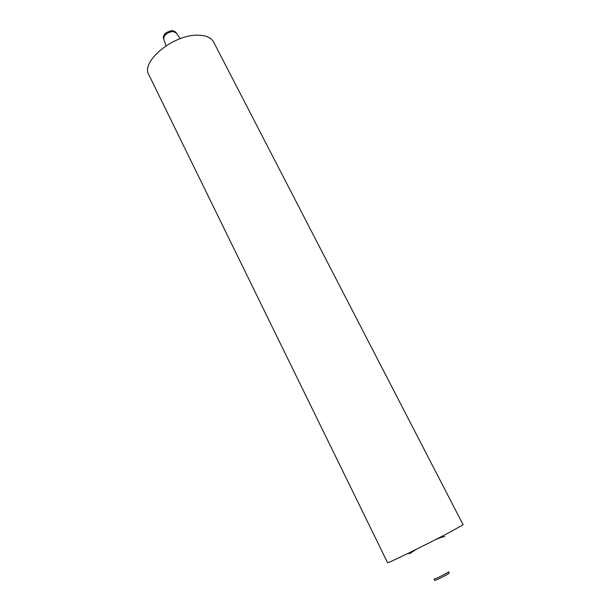 <?xml version="1.0" encoding="UTF-8"?>
<svg xmlns="http://www.w3.org/2000/svg" width="611" height="611" viewBox="0 0 611 611"><rect width="100%" height="100%" fill="white"/><g stroke="black" fill="none" stroke-linecap="round" stroke-linejoin="round"><path stroke-width="0.92" d="M163.366 38.172C163.236 34.315 166.215 31.772 172.302 30.55L175.67 31.986L176.136 32.902L172.768 31.467C166.673 32.688 163.695 35.232 163.824 39.089L163.366 38.172M446.916 574.676L449.253 573.095L448.604 571.812L446.267 573.385C440.004 576.761 435.926 578.686 434.024 579.144L434.665 580.427C436.575 579.976 440.653 578.059 446.916 574.676M196.841 35.194C205.456 35.079 211.062 37.378 213.651 42.067L463.1 524.734L451.109 531.547C428.769 543.416 386.022 564.358 387.58 562.716L148.817 74.679C140.629 61.887 172.546 35.064 196.841 35.194M180.329 38.623L176.136 32.902M409.278 553.872L416.481 549.205M435.024 539.88C439.683 537.756 442.967 536.695 444.877 536.679M163.824 39.089L165.925 45.871"/></g></svg>

